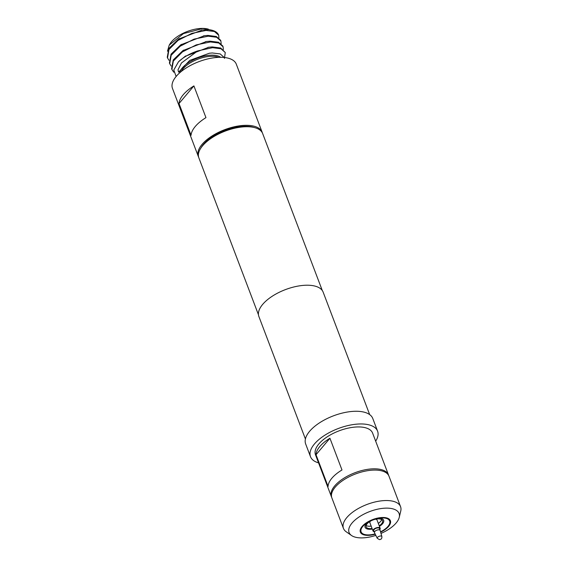 <?xml version="1.0" encoding="UTF-8"?>
<svg xmlns="http://www.w3.org/2000/svg" width="568" height="568" viewBox="0 0 568 568"><rect width="100%" height="100%" fill="white"/><g stroke="black" fill="none" stroke-linecap="round" stroke-linejoin="round"><path stroke-width="0.85" d="M374.099 531.662A3.82 1.754 -20.8 0 1 373.013 530.952A3.82 1.754 -20.8 0 1 374.504 528.687A3.82 1.754 -20.8 0 1 378.38 527.466A3.82 1.754 -20.8 0 1 380.155 528.24A3.82 1.754 -20.8 0 1 379.815 529.49M374.475 532.635A3.053 1.399 -20.8 0 1 374.454 532.578A3.053 1.399 -20.8 0 1 375.64 530.775A3.053 1.399 -20.8 0 1 378.742 529.795A3.053 1.399 -20.8 0 1 380.162 530.413A3.053 1.399 -20.8 0 1 380.184 530.469L381.859 536.533A2.464 1.129 -20.8 0 0 380.695 535.993A2.464 1.129 -20.8 0 0 378.153 536.81A2.464 1.129 -20.8 0 0 377.251 538.286L374.475 532.635M374.454 532.578L373.73 530.675A3.053 1.399 -20.8 0 1 374.915 528.872A3.053 1.399 -20.8 0 1 378.018 527.892A3.053 1.399 -20.8 0 1 379.438 528.51L380.162 530.413M380.553 531.811A15.272 7.001 159.2 0 0 389.833 522.78A15.272 7.001 159.2 0 0 382.562 517.917A15.272 7.001 159.2 0 0 380.532 518.023A15.272 7.001 159.2 0 0 365.948 523.561A15.272 7.001 159.2 0 0 368.192 534.921A15.272 7.001 159.2 0 0 375.086 533.885M379.431 526.33A9.926 4.551 159.2 0 0 379.034 518.229A9.926 4.551 159.2 0 0 378.941 518.229M367.276 522.659A9.926 4.551 159.2 0 0 369.697 529.284A9.926 4.551 159.2 0 0 372.288 529.042M370.521 521.112A3.82 1.754 159.2 0 0 369.882 522.702L373.013 530.952M379.225 525.79A8.783 4.026 159.2 0 0 382.576 520.636A8.783 4.026 159.2 0 0 378.494 518.868A8.783 4.026 159.2 0 0 369.576 521.68A8.783 4.026 159.2 0 0 366.154 526.877A8.783 4.026 159.2 0 0 370.237 528.645A8.783 4.026 159.2 0 0 372.083 528.503M371.167 526.089A8.783 4.026 -20.8 0 1 369.321 526.231A8.783 4.026 -20.8 0 1 366.133 525.506M375.831 535.397A26.746 12.262 -20.8 0 1 351.514 535.496L346.224 531.79A30.551 14.008 -20.8 0 1 343.448 528.389A30.551 14.008 -20.8 0 1 346.828 517.554A30.551 14.008 -20.8 0 1 376.996 501.544A30.551 14.008 -20.8 0 1 400.561 506.691A30.551 14.008 -20.8 0 1 400.745 511.079L399.247 517.363A26.746 12.262 -20.8 0 1 396.123 523A26.746 12.262 -20.8 0 1 381 533.43M400.561 506.691L388.995 476.232A30.551 14.008 159.2 0 0 365.43 471.085A30.551 14.008 159.2 0 0 335.255 487.095A30.551 14.008 159.2 0 0 331.875 497.93L343.448 528.389M351.514 535.496A26.746 12.262 -20.8 0 1 352.046 523.029A26.746 12.262 -20.8 0 1 382.172 508.41A26.746 12.262 -20.8 0 1 399.247 517.363M380.652 532.166A16.06 7.363 159.2 0 0 388.611 526.415A16.06 7.363 159.2 0 0 382.931 517.483A16.06 7.363 159.2 0 0 362.143 526.429A16.06 7.363 159.2 0 0 375.249 534.218M388.718 475.615A30.551 14.008 159.2 0 0 388.512 474.962L372.601 433.086A30.551 14.008 159.2 0 0 349.036 427.945A30.551 14.008 159.2 0 0 318.868 443.949A30.551 14.008 159.2 0 0 315.488 454.783L331.392 496.659A30.551 14.008 159.2 0 0 331.669 497.284M388.512 474.962A30.551 14.008 159.2 0 0 364.947 469.821A30.551 14.008 159.2 0 0 334.779 485.825A30.551 14.008 159.2 0 0 331.392 496.659M328.077 486.442A30.551 14.008 -20.8 0 1 331.882 478.213A30.551 14.008 -20.8 0 1 341.986 469.977L329.937 438.255A30.551 14.008 159.2 0 0 319.834 446.491A30.551 14.008 159.2 0 0 316.021 454.719L328.077 486.442M262.373 132.912A34.137 15.648 159.2 0 0 262.146 132.202L236.309 64.184A34.137 15.648 159.2 0 0 220.455 57.304A34.137 15.648 159.2 0 0 185.779 68.231A34.137 15.648 159.2 0 0 172.48 88.43L198.317 156.448A34.137 15.648 159.2 0 0 198.623 157.13M262.146 132.202A34.137 15.648 159.2 0 0 246.292 125.322A34.137 15.648 159.2 0 0 211.615 136.249A34.137 15.648 159.2 0 0 198.317 156.448M224.438 58.405L225.269 52.533L220.995 48.777L212.581 47.684L197.742 50.893L181.462 62.97L178.004 69.807L178.586 72.164L189.712 60.407L209.393 53.229L212.269 52.966L220.192 53.925L224.197 57.489M176.123 76.488L173.787 70.013L178.466 61.841L185.054 56.388L208.761 47.236L212.29 46.924L220.696 48.003L225.269 52.533M218.929 37.964L218.701 35.259L214.434 31.51L206.028 30.438L191.828 33.384L178.032 40.406L168.973 49.508L167.539 57.993L167.255 57.24L168.873 48.415L178.593 39.071L202.336 29.976L208.747 29.678L212.574 30.402A27.953 12.816 159.2 0 0 208.747 29.678M218.694 35.23A27.953 12.816 159.2 0 0 218.666 35.159A27.953 12.816 159.2 0 0 212.574 30.402M169.726 63.751L169.427 62.97L171.053 54.173L180.759 44.829L204.388 35.727L207.916 35.415L216.33 36.494L220.597 40.243L220.888 41.017L216.628 37.268L208.215 36.189L194.036 39.135L180.219 46.178L171.16 55.273L169.726 63.751L171.167 66.058M221.165 43.771L220.888 41.017M171.912 69.502L171.614 68.728L173.247 59.924L182.939 50.58L206.44 41.507L210.11 41.18L218.51 42.238L222.784 46.001L223.075 46.775L218.801 43.019L210.401 41.954L196.209 44.9L182.392 51.937L173.339 61.024L171.912 69.502L173.737 72.207M223.352 49.523L223.075 46.775M167.539 57.993L168.973 60.293M208.421 29.174A23.828 10.927 159.2 0 0 208.314 29.145A23.828 10.927 159.2 0 0 202.442 28.4A23.828 10.927 159.2 0 0 170.151 43.644L169.228 45.128L167.468 51.198M210.196 29.841L202.769 28.514L183.45 33.604L169.228 45.128M322.29 290.525L262.679 133.601A34.137 15.648 159.2 0 0 255.238 127.786A34.137 15.648 159.2 0 0 246.817 126.721A34.137 15.648 159.2 0 0 200.561 148.56A34.137 15.648 159.2 0 0 198.85 157.84L258.461 314.771M369.669 414.605L323.149 292.144A34.371 15.755 159.2 0 0 307.181 285.214A34.371 15.755 159.2 0 0 272.278 296.212A34.371 15.755 159.2 0 0 258.894 316.546L305.414 439.007M375.668 441.166A35.898 16.458 159.2 0 0 377.599 431.19L372.778 418.495A35.898 16.458 159.2 0 0 356.108 411.267A35.898 16.458 159.2 0 0 319.649 422.755A35.898 16.458 159.2 0 0 305.669 443.991L310.49 456.679A35.898 16.458 159.2 0 0 318.556 462.863M377.599 431.19A35.898 16.458 159.2 0 0 360.928 423.955A35.898 16.458 159.2 0 0 324.47 435.443A35.898 16.458 159.2 0 0 310.49 456.679M255.238 127.786L253.498 127.275A32.461 14.882 159.2 0 0 245.497 126.259A32.461 14.882 159.2 0 0 201.512 147.02L200.561 148.56M191.061 135.262A34.137 15.648 -20.8 0 1 205.957 117.633L193.908 85.91A34.137 15.648 159.2 0 0 179.012 103.532L191.061 135.262M179.012 103.532L193.908 85.91M197.742 50.893A27.953 12.816 159.2 0 0 178.466 61.841M329.937 438.255L316.021 454.719M380.155 528.24L377.017 519.99A3.82 1.754 159.2 0 0 375.483 519.223M381.689 519.592A8.783 4.026 -20.8 0 1 378.309 523.376M179.566 72.945A22.976 10.536 -20.8 0 1 212.027 55.153A22.976 10.536 -20.8 0 1 220.732 57.304M218.701 57.34A22.528 10.331 159.2 0 0 212.155 56.296A22.528 10.331 159.2 0 0 181.107 71.625M377.251 538.286L379.389 539.6C381.213 539.529 382.03 538.507 381.859 536.533M185.054 56.388L185.807 55.891M208.761 47.236L207.86 47.371M182.939 50.58L183.663 50.105M206.44 41.507L205.552 41.634M180.759 44.829L181.49 44.347M204.388 35.727L203.493 35.855M178.593 39.071L179.353 38.574M202.336 29.976L201.441 30.104"/></g></svg>
